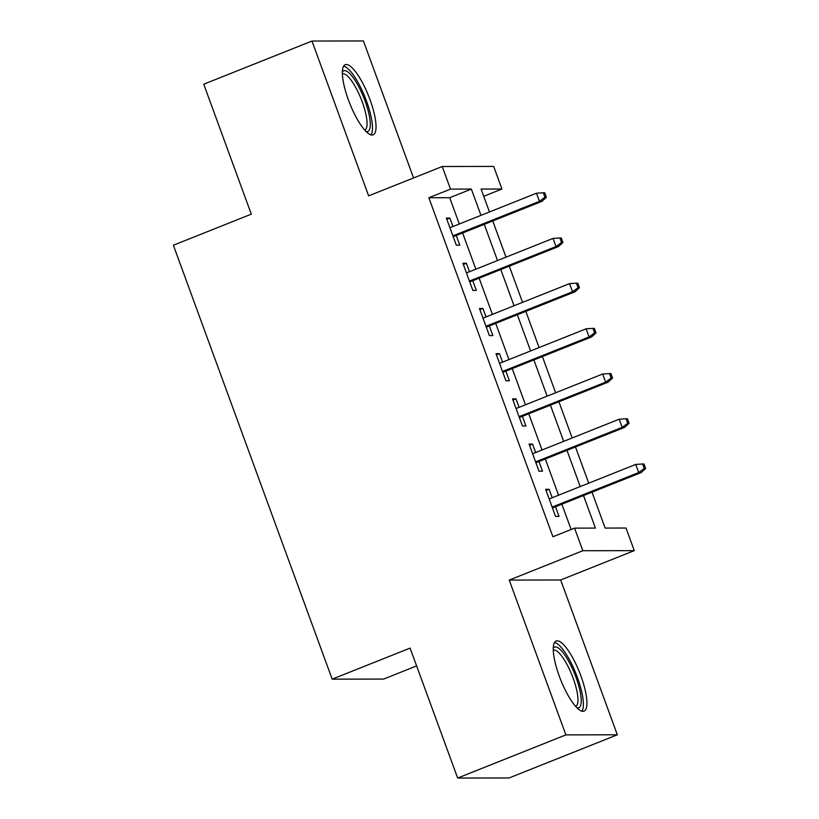 <?xml version="1.0" encoding="UTF-8"?>
<svg xmlns="http://www.w3.org/2000/svg" width="819" height="819" viewBox="0 0 819 819"><rect width="100%" height="100%" fill="white"/><g stroke="black" fill="none" stroke-linecap="round" stroke-linejoin="round"><path stroke-width="1.23" d="M580.947 676.064A37.746 10.135 68.3 0 0 556.121 641.031A37.746 10.135 68.3 0 0 559.264 676.105A37.746 10.135 68.3 0 0 584.08 711.138A37.746 10.135 68.3 0 0 580.947 676.064M370.045 99.744A37.746 10.135 68.3 0 0 345.219 64.701A37.746 10.135 68.3 0 0 348.351 99.785A37.746 10.135 68.3 0 0 373.177 134.818A37.746 10.135 68.3 0 0 370.045 99.744M592.014 492.168L605.149 528.071L626.003 528.03L634.275 550.634L582.831 550.726L574.559 528.132L595.413 528.091L583.507 495.556M560.677 579.985L509.234 580.077L565.888 734.889L457.657 778.05L509.101 777.958L617.331 734.797L560.677 579.985L634.275 550.634M416.615 665.908L383.62 679.074L332.176 679.166L173.372 245.229L251.3 214.158L203.747 84.203L311.978 41.042L368.632 195.864L442.229 166.513L493.673 166.421L501.945 189.025L481.091 189.056L489.465 211.957M413.554 177.948L363.421 40.95L311.978 41.042M483.732 196.284L501.945 189.025M565.888 734.889L617.331 734.797M552.19 497.727L549.099 489.271L545.628 489.281L555.548 516.4L559.029 516.4L555.487 506.736M535.657 452.528L532.555 444.072L529.084 444.082L539.004 471.201L542.485 471.191L538.953 461.537M519.113 407.33L516.021 398.873L512.54 398.873L522.471 426.003L525.941 425.993L522.409 416.328M502.569 362.121L499.477 353.665L495.997 353.675L505.927 380.794L509.398 380.794L505.866 371.13M486.025 316.922L482.934 308.466L479.463 308.476L489.383 335.595L492.864 335.585L489.322 325.931M469.492 271.724L466.39 263.268L462.919 263.268L472.839 290.397L476.32 290.387L472.778 280.722M459.316 223.976L449.703 197.707L428.849 197.748L552.917 536.762L574.559 528.132M571.13 529.494L561.865 504.197M558.568 495.188L545.321 458.988M542.024 449.989L528.777 413.79M525.491 404.781L512.244 368.591M508.947 359.582L495.7 323.382M492.403 314.383L479.156 278.184M475.859 269.185L462.612 232.985M452.948 226.525L449.856 218.059L446.375 218.069L456.296 245.188L459.776 245.188L456.244 235.524M509.234 580.077L582.831 550.726M428.849 197.748L450.501 189.117L442.229 166.513M457.657 778.05L410.094 648.095L332.176 679.166M492.762 220.956L506.009 257.156M509.305 266.165L522.553 302.365M525.839 311.363L539.086 347.563M542.383 356.562L555.63 392.762M558.927 401.771L572.174 437.97M575.47 446.969L588.718 483.169M480.968 215.346L471.355 189.076L450.501 189.117M580.221 486.558L566.973 450.358M563.677 441.359L550.429 405.159M547.133 396.15L533.886 359.95M530.589 350.952L517.342 314.752M514.045 305.753L500.798 269.553M497.512 260.544L484.264 224.355M449.703 197.707L471.355 189.076M446.816 219.277L449.856 218.059M463.359 264.476L466.39 263.268M479.903 309.674L482.934 308.466M496.437 354.883L499.477 353.665M512.981 400.082L516.021 398.873M529.524 445.28L532.555 444.072M546.068 490.489L549.099 489.271M453.204 236.732L541.963 201.341L539.465 201.341L452.887 235.862M544.983 197.287L546.375 197.287L544.727 192.772L543.335 192.772L544.983 197.287L539.465 201.341L536.486 193.212L449.907 227.733M541.963 201.341L546.375 197.287M543.335 192.772L536.486 193.212M342.362 71.898A32.658 8.774 -111.7 0 1 365.12 101.126A32.658 8.774 -111.7 0 1 366.144 131.562M364.772 130.098L364.772 130.098A30.242 8.129 68.3 0 0 362.264 101.986A30.242 8.129 68.3 0 0 342.373 73.915A30.242 8.129 68.3 0 0 342.362 73.915M370.997 134.859A37.5 10.074 68.3 0 0 366.513 101.126A37.5 10.074 68.3 0 0 343.611 66.175M553.265 648.228A32.658 8.774 -111.7 0 1 570.853 665.386A32.658 8.774 -111.7 0 1 581.009 703.879A32.658 8.774 -111.7 0 1 577.057 707.882M575.675 706.418L575.675 706.418A30.242 8.129 68.3 0 0 577.774 702.784A30.242 8.129 68.3 0 0 569.543 669.563A30.242 8.129 68.3 0 0 553.275 650.235A30.242 8.129 68.3 0 0 553.265 650.235M581.899 711.179A37.5 10.074 68.3 0 0 583.128 707.79A37.5 10.074 68.3 0 0 574.201 669.43A37.5 10.074 68.3 0 0 554.514 642.495M469.748 281.931L558.507 246.539L556.009 246.55L469.43 281.071M561.527 242.496L562.919 242.496L561.261 237.971L559.879 237.971L561.527 242.496L556.009 246.55L553.03 238.411L466.451 272.932M558.507 246.539L562.919 242.496M559.879 237.971L553.03 238.411M486.291 327.139L575.051 291.748L572.553 291.748L485.974 326.269M578.071 287.694L579.463 287.694L577.804 283.169L576.412 283.179L578.071 287.694L572.553 291.748L569.574 283.609L482.995 318.13M575.051 291.748L579.463 287.694M576.412 283.179L569.574 283.609M502.825 372.338L591.594 336.947L589.086 336.947L502.508 371.468M594.614 332.893L596.007 332.893L594.348 328.378L592.956 328.378L594.614 332.893L589.086 336.947L586.117 328.818L499.539 363.339M591.594 336.947L596.007 332.893M592.956 328.378L586.117 328.818M519.369 417.536L608.138 382.145L605.63 382.156L519.051 416.676M611.158 378.102L612.54 378.091L610.892 373.577L609.5 373.577L611.158 378.102L605.63 382.156L602.651 374.017L516.072 408.538M608.138 382.145L612.54 378.091M609.5 373.577L602.651 374.017M535.913 462.745L624.672 427.344L622.174 427.354L535.595 461.875M627.692 423.3L629.084 423.3L627.436 418.775L626.044 418.775L627.692 423.3L622.174 427.354L619.195 419.215L532.616 453.736M624.672 427.344L629.084 423.3M626.044 418.775L619.195 419.215M552.456 507.944L641.216 472.553L638.718 472.553L552.139 507.074M644.236 468.499L645.628 468.499L643.969 463.984L642.587 463.984L644.236 468.499L638.718 472.553L635.739 464.424L549.16 498.945M641.216 472.553L645.628 468.499M642.587 463.984L635.739 464.424"/></g></svg>
